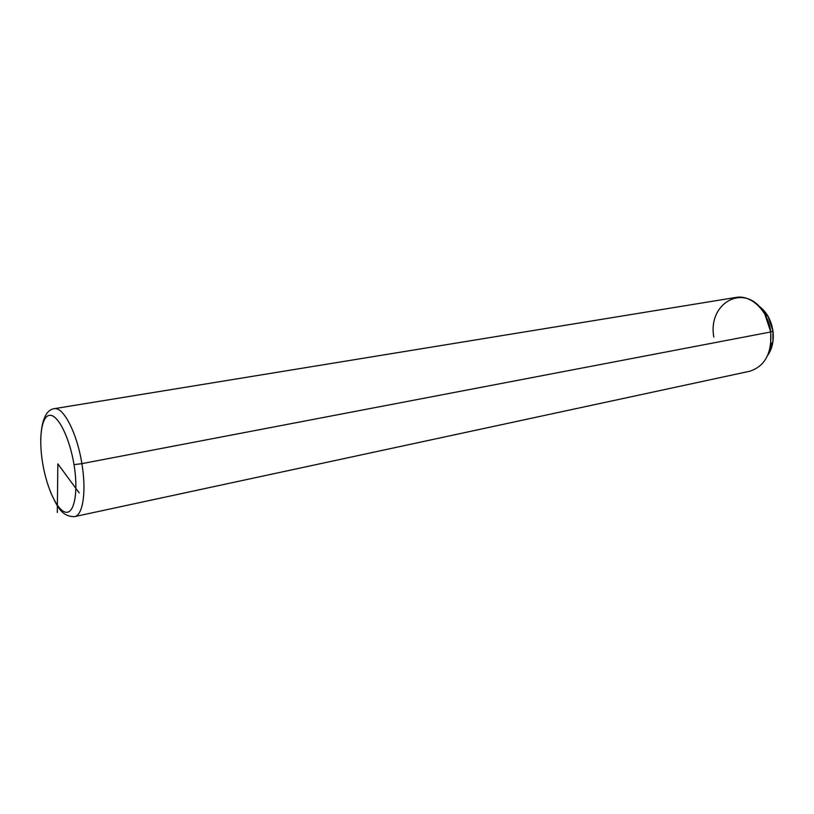 <?xml version="1.0" encoding="UTF-8"?>
<svg xmlns="http://www.w3.org/2000/svg" width="814" height="814" viewBox="0 0 814 814"><rect width="100%" height="100%" fill="white"/><g stroke="black" fill="none" stroke-linecap="round" stroke-linejoin="round"><path stroke-width="1.22" d="M772.913 341.738L770.685 344.739L770.746 331.97L772.964 331.064L772.913 341.738L767.612 355.514C772.252 348.758 774.033 340.608 772.964 331.064L770.746 331.97L764.916 314.377C747.252 281.39 707.335 301.272 713.807 337.057M758.19 305.565L768.101 316.381L772.964 331.064C771.194 319.699 766.269 311.192 758.19 305.565M40.7 439.875C41.422 420.451 45.869 410.063 54.039 408.709C63.187 406.247 77.035 432.814 81.878 463.644C77.035 432.814 63.187 406.247 54.039 408.709L735.795 297.456C751.078 294.353 768.396 310.999 770.746 331.97L81.878 463.644C86.589 491.33 82.957 515.404 74.552 516.625L74.552 516.625C82.957 515.404 86.589 491.33 81.878 463.644L770.746 331.97C771.998 353.144 765.018 366.229 749.816 371.225L74.552 516.625C61.081 516.707 57.011 505.799 50.549 492.185M42.654 463.156C46.754 488.146 57.367 511.06 65.853 512.23C74.4 513.807 78.531 491.615 74.023 464.672L81.878 463.644L74.023 464.672C69.648 437.739 57.998 414.54 49.796 415.313C41.514 415.679 38.431 438.156 42.654 463.156C38.431 438.156 41.514 415.679 49.796 415.313C57.998 414.54 69.648 437.739 74.023 464.672C78.531 491.615 74.4 513.807 65.853 512.23C57.367 511.06 46.754 488.146 42.654 463.156L42.613 462.932M57.306 512.505L57.845 463.888L79.223 492.918M768.101 316.381L764.916 314.377"/></g></svg>
